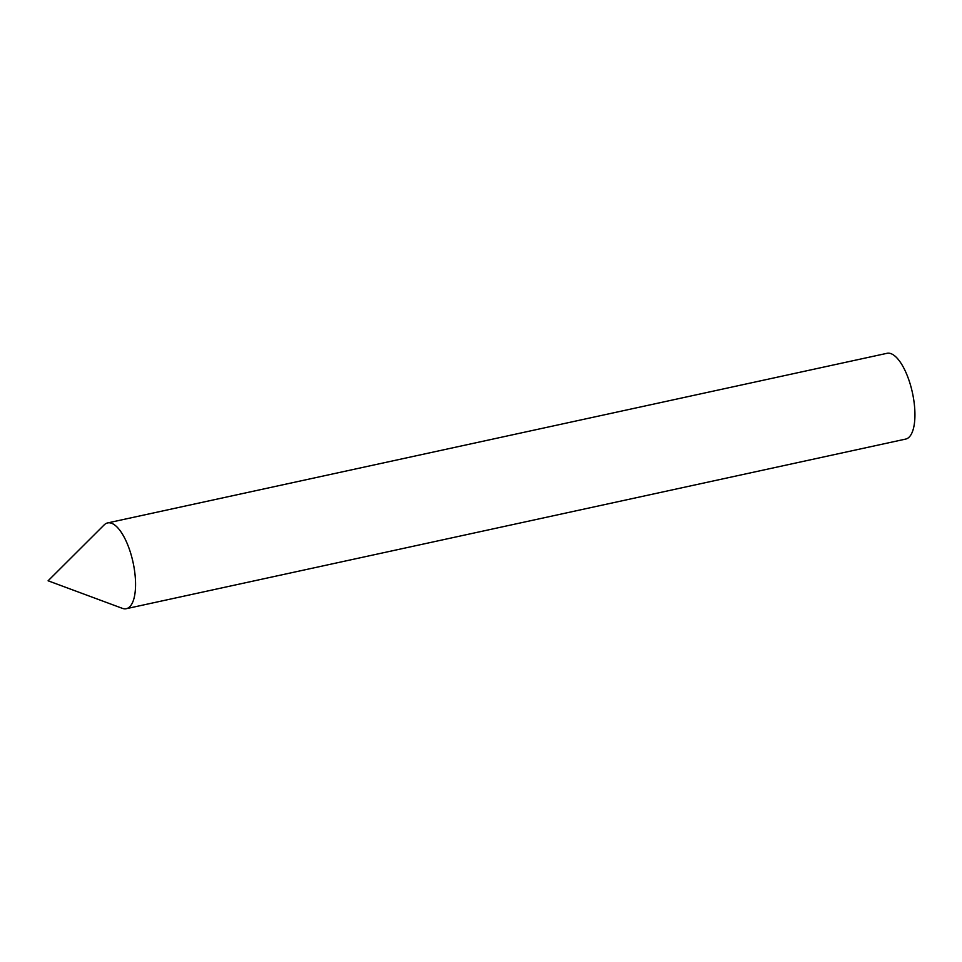 <?xml version="1.0" encoding="UTF-8"?>
<svg xmlns="http://www.w3.org/2000/svg" width="962" height="962" viewBox="0 0 962 962"><rect width="100%" height="100%" fill="white"/><g stroke="black" fill="none" stroke-linecap="round" stroke-linejoin="round"><path stroke-width="1.44" d="M122.294 608.321A43.891 16.45 -102.3 0 0 135.113 575.432A43.891 16.45 -102.3 0 0 122.378 534.03A43.891 16.45 -102.3 0 0 104.149 524.915L48.1 580.795L122.294 608.321M126.299 608.693L905.687 439.081A43.891 16.45 77.7 0 0 913.659 399.302A43.891 16.45 77.7 0 0 892.315 354.257A43.891 16.45 77.7 0 0 887.024 353.307L107.636 522.919A43.891 16.45 77.7 0 1 112.927 523.869A43.891 16.45 77.7 0 1 134.283 568.903A43.891 16.45 77.7 0 1 126.299 608.693A43.891 16.45 77.7 0 1 121.008 607.743"/></g></svg>
